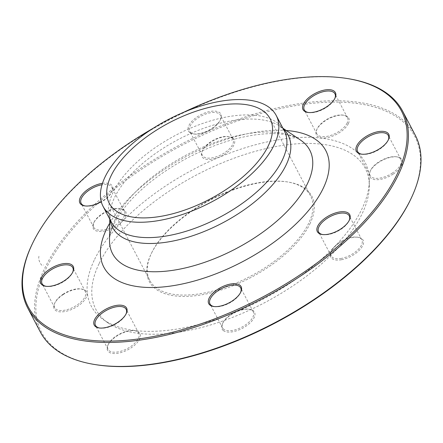 <?xml version="1.0" encoding="UTF-8"?>
<svg xmlns="http://www.w3.org/2000/svg" width="443" height="443" viewBox="0 0 443 443"><rect width="100%" height="100%" fill="white"/><g stroke="black" fill="none" stroke-linecap="round" stroke-linejoin="round"><path stroke-width="0.33" stroke-dasharray="2.21 1.66" d="M32.234 244.049A211.715 100.788 152.3 0 1 32.322 243.86A211.715 100.788 152.3 0 1 347.456 78.555M415.246 135.17A211.715 100.788 -27.7 0 0 235.875 120.158A211.715 100.788 -27.7 0 0 44.915 267.838A211.715 100.788 -27.7 0 0 40.341 332.001M151.683 252.781A90.848 43.248 152.3 0 1 286.903 181.846A90.848 43.248 152.3 0 1 310.587 195.856A90.848 43.248 152.3 0 1 308.627 223.388A90.848 43.248 152.3 0 1 226.689 286.754A90.848 43.248 152.3 0 1 149.723 280.314A90.848 43.248 152.3 0 1 151.644 252.859A90.848 43.248 152.3 0 1 151.683 252.781M309.851 223.981A91.806 43.707 -27.7 0 0 287.895 182.001A91.806 43.707 -27.7 0 0 151.207 253.767A91.806 43.707 -27.7 0 0 203.57 294.484A91.806 43.707 -27.7 0 0 309.851 223.981M99.204 263.43A152.049 72.386 152.3 0 1 253.141 151.943A152.049 72.386 152.3 0 1 369.312 185.683A152.049 72.386 152.3 0 1 264.194 302.923A152.049 72.386 152.3 0 1 108.003 322.875A152.049 72.386 152.3 0 1 99.204 263.43M94.625 259.349A154.624 73.61 152.3 0 1 251.164 145.974A154.624 73.61 152.3 0 1 369.301 180.29A154.624 73.61 152.3 0 1 262.406 299.512A154.624 73.61 152.3 0 1 103.568 319.802A154.624 73.61 152.3 0 1 94.625 259.349M233.035 138.105A18.285 8.705 -27.7 0 0 229.48 136.715A18.285 8.705 -27.7 0 0 202.257 151.008A18.285 8.705 -27.7 0 0 219.141 157.138A18.285 8.705 -27.7 0 0 233.035 138.105M114.859 208.952A18.285 8.705 -27.7 0 0 93.667 223.012A18.285 8.705 -27.7 0 0 101.923 231.429A18.285 8.705 -27.7 0 0 123.132 220.293A18.285 8.705 -27.7 0 0 120.895 208.714A18.285 8.705 -27.7 0 0 114.859 208.952M63.067 294.667A18.285 8.705 -27.7 0 0 54.622 303.389A18.285 8.705 -27.7 0 0 62.878 311.806A18.285 8.705 -27.7 0 0 84.087 300.67A18.285 8.705 -27.7 0 0 81.844 289.096A18.285 8.705 -27.7 0 0 63.067 294.667M107.998 345.047A18.285 8.705 -27.7 0 0 107.992 345.064A18.285 8.705 -27.7 0 0 116.243 353.481A18.285 8.705 -27.7 0 0 137.457 342.345A18.285 8.705 -27.7 0 0 135.215 330.766A18.285 8.705 -27.7 0 0 107.998 345.047M223.338 330.572A18.285 8.705 -27.7 0 0 248.241 324.514A18.285 8.705 -27.7 0 0 249.736 309.325A18.285 8.705 -27.7 0 0 222.513 323.617A18.285 8.705 -27.7 0 0 223.338 330.572M341.52 259.725A18.285 8.705 -27.7 0 0 361.206 248.086A18.285 8.705 -27.7 0 0 358.326 237.321A18.285 8.705 -27.7 0 0 331.104 251.613A18.285 8.705 -27.7 0 0 341.52 259.725M393.312 174.005A18.285 8.705 -27.7 0 0 397.371 156.938A18.285 8.705 -27.7 0 0 370.149 171.231A18.285 8.705 -27.7 0 0 374.939 179.631A18.285 8.705 -27.7 0 0 393.312 174.005M348.375 123.63A18.285 8.705 -27.7 0 0 344.006 115.269A18.285 8.705 -27.7 0 0 316.778 129.561A18.285 8.705 -27.7 0 0 327.211 137.668A18.285 8.705 -27.7 0 0 348.375 123.63M96.541 364.799A210.752 100.334 152.3 0 1 70.714 231.396A210.752 100.334 152.3 0 1 315.183 103.042A210.752 100.334 152.3 0 1 410.329 200.053M189.709 132.485A18.285 8.705 152.3 0 1 203.603 113.452A18.285 8.705 152.3 0 1 220.487 119.582A18.285 8.705 152.3 0 1 193.264 133.875A18.285 8.705 152.3 0 1 189.709 132.485M102.466 183.308A18.285 8.705 152.3 0 1 111.896 191.586A18.285 8.705 152.3 0 1 101.242 201.665M183.291 112.456A210.752 100.334 -27.7 0 0 153.356 128.171M347.151 123.038A17.321 8.245 152.3 0 1 331.53 135.121A17.321 8.245 152.3 0 1 316.85 133.891A17.321 8.245 152.3 0 1 317.216 128.653A17.321 8.245 152.3 0 1 343.009 115.114A17.321 8.245 152.3 0 1 347.528 117.783A17.321 8.245 152.3 0 1 347.151 123.038M308.3 112.494A17.321 8.245 -27.7 0 0 308.782 112.583A17.321 8.245 -27.7 0 0 334.565 99.055A17.321 8.245 -27.7 0 0 334.57 99.044A17.321 8.245 -27.7 0 0 334.775 98.595M392.531 172.953A17.321 8.245 152.3 0 1 370.221 175.561A17.321 8.245 152.3 0 1 370.586 170.328A17.321 8.245 152.3 0 1 396.38 156.789A17.321 8.245 152.3 0 1 400.893 159.458A17.321 8.245 152.3 0 1 392.531 172.953M361.671 154.17A17.321 8.245 -27.7 0 0 362.147 154.253A17.321 8.245 -27.7 0 0 379.944 148.975A17.321 8.245 -27.7 0 0 387.941 140.713A17.321 8.245 -27.7 0 0 388.14 140.27M341.409 258.391A17.321 8.245 152.3 0 1 331.176 255.943A17.321 8.245 152.3 0 1 331.541 250.705A17.321 8.245 152.3 0 1 357.329 237.166A17.321 8.245 152.3 0 1 361.848 239.835A17.321 8.245 152.3 0 1 357.213 250.45A17.321 8.245 152.3 0 1 341.409 258.391M322.62 234.546A17.321 8.245 -27.7 0 0 323.102 234.635A17.321 8.245 -27.7 0 0 328.822 234.413A17.321 8.245 -27.7 0 0 348.89 221.096A17.321 8.245 -27.7 0 0 349.095 220.647M223.732 329.299A17.321 8.245 152.3 0 1 222.585 327.942A17.321 8.245 152.3 0 1 222.951 322.709A17.321 8.245 152.3 0 1 248.739 309.17A17.321 8.245 152.3 0 1 253.258 311.839A17.321 8.245 152.3 0 1 243.357 326.303A17.321 8.245 152.3 0 1 223.732 329.299M214.03 306.55A17.321 8.245 -27.7 0 0 214.512 306.639A17.321 8.245 -27.7 0 0 240.305 293.094A17.321 8.245 -27.7 0 0 240.505 292.651M108.435 344.139A17.321 8.245 152.3 0 1 134.218 330.616A17.321 8.245 152.3 0 1 138.737 333.286A17.321 8.245 152.3 0 1 127.235 348.641A17.321 8.245 152.3 0 1 108.064 349.389A17.321 8.245 152.3 0 1 108.43 344.156A17.321 8.245 152.3 0 1 108.435 344.139M99.509 327.997A17.321 8.245 -27.7 0 0 99.991 328.08A17.321 8.245 -27.7 0 0 125.773 314.558A17.321 8.245 -27.7 0 0 125.784 314.541A17.321 8.245 -27.7 0 0 125.984 314.098M63.056 294.218A17.321 8.245 152.3 0 1 80.853 288.941A17.321 8.245 152.3 0 1 85.366 291.616A17.321 8.245 152.3 0 1 73.865 306.966A17.321 8.245 152.3 0 1 54.694 307.719A17.321 8.245 152.3 0 1 55.059 302.486A17.321 8.245 152.3 0 1 63.056 294.218M46.144 286.328A17.321 8.245 -27.7 0 0 46.62 286.411A17.321 8.245 -27.7 0 0 64.418 281.133A17.321 8.245 -27.7 0 0 72.414 272.871A17.321 8.245 -27.7 0 0 72.613 272.428M114.178 208.786A17.321 8.245 152.3 0 1 119.898 208.564A17.321 8.245 152.3 0 1 124.417 211.233A17.321 8.245 152.3 0 1 112.91 226.589A17.321 8.245 152.3 0 1 93.739 227.337A17.321 8.245 152.3 0 1 94.11 222.104A17.321 8.245 152.3 0 1 114.178 208.786M85.189 205.945A17.321 8.245 -27.7 0 0 85.671 206.028A17.321 8.245 -27.7 0 0 91.385 205.812A17.321 8.245 -27.7 0 0 111.459 192.489A17.321 8.245 -27.7 0 0 111.824 187.256A17.321 8.245 -27.7 0 0 102.017 184.731M231.855 137.878A17.321 8.245 152.3 0 1 233.007 139.229A17.321 8.245 152.3 0 1 221.5 154.585A17.321 8.245 152.3 0 1 202.329 155.338A17.321 8.245 152.3 0 1 202.695 150.099A17.321 8.245 152.3 0 1 228.488 136.56A17.321 8.245 152.3 0 1 231.855 137.878M190.889 132.712A17.321 8.245 -27.7 0 0 194.261 134.03A17.321 8.245 -27.7 0 0 220.049 120.49A17.321 8.245 -27.7 0 0 220.415 115.252A17.321 8.245 -27.7 0 0 219.268 113.901A17.321 8.245 -27.7 0 0 199.643 116.897A17.321 8.245 -27.7 0 0 189.742 131.361A17.321 8.245 -27.7 0 0 190.889 132.712M38.906 256.386L38.956 256.27C38.452 258.424 38.862 260.606 40.186 262.815C41.337 265.329 42.445 266.033 43.508 264.931L43.447 265.047M109.72 223.189A125.347 59.672 152.3 0 1 286.283 130.491M110.074 219.7A99.182 47.218 152.3 0 1 109.814 215.514A99.182 47.218 152.3 0 1 114.654 197.318A99.182 47.218 152.3 0 1 192.733 132.618A99.182 47.218 152.3 0 1 279.915 126.211A99.182 47.218 152.3 0 1 283.21 128.802M114.958 219.894A111.359 53.016 -27.7 0 0 109.521 240.327C109.46 236.03 110.983 230.548 114.095 223.876C117.196 217.441 121.853 210.602 128.071 203.348C142.491 186.824 161.623 172.034 185.473 158.982C211.876 144.994 236.977 136.732 260.772 134.201C271.598 133.188 280.724 133.515 288.144 135.181C293.537 136.433 297.657 138.061 300.504 140.06A111.359 53.016 -27.7 0 0 202.623 147.253A111.359 53.016 -27.7 0 0 114.958 219.894M282.911 128.226L279.915 126.211L284.268 130.812A97.776 46.548 -27.7 0 0 201.432 123.879A97.776 46.548 -27.7 0 0 113.242 192.079A97.776 46.548 -27.7 0 0 111.127 221.71L109.814 215.514L109.77 219.124M109.199 203.132L149.723 280.314M270.069 118.674L310.587 195.856M369.312 185.683L369.301 180.29M108.003 322.875L103.568 319.802M151.644 252.859L151.207 253.767M286.903 181.846L287.895 182.001M347.528 117.783L334.936 93.805M316.85 133.891L304.263 109.914M317.216 128.653L316.778 129.561M343.009 115.114L344.006 115.269M334.57 99.044L335.008 98.136M308.782 112.583L307.785 112.428M370.586 170.328L370.149 171.231M396.38 156.789L397.371 156.938M400.893 159.458L388.306 135.48M370.221 175.561L357.634 151.584M387.941 140.713L388.378 139.805M362.147 154.253L361.156 154.103M331.541 250.705L331.104 251.613M357.329 237.166L358.326 237.321M361.848 239.835L349.261 215.857M331.176 255.943L318.583 231.966M348.89 221.096L349.333 220.188M323.102 234.635L322.105 234.48M222.951 322.709L222.513 323.617M248.739 309.17L249.736 309.325M253.258 311.839L240.671 287.861M222.585 327.942L209.993 303.964M240.305 293.094L240.743 292.192M214.512 306.639L213.52 306.484M108.43 344.156L107.992 345.064M134.218 330.616L135.215 330.766M138.737 333.286L126.15 309.308M108.064 349.389L95.472 325.411M125.784 314.541L126.222 313.638M99.991 328.08L98.994 327.931M55.059 302.486L54.622 303.389M80.853 288.941L81.844 289.096M85.366 291.616L72.779 267.638M54.694 307.719L42.107 283.741M72.414 272.871L72.851 271.963M46.62 286.411L45.629 286.256M94.11 222.104L93.667 223.012M119.898 208.564L120.895 208.714M124.417 211.233L111.824 187.256M93.739 227.337L81.152 203.359M111.459 192.489L111.896 191.586M85.671 206.028L84.674 205.879M202.695 150.099L202.257 151.008M228.488 136.56L229.48 136.715M233.007 139.229L220.415 115.252M202.329 155.338L189.742 131.361M220.049 120.49L220.487 119.582M194.261 134.03L193.264 133.875"/><path stroke-width="0.66" d="M346.459 78.4L347.456 78.555A211.715 100.788 152.3 0 1 402.659 111.193A211.715 100.788 152.3 0 1 262.057 298.848A211.715 100.788 152.3 0 1 27.754 308.023A211.715 100.788 152.3 0 1 32.234 244.049L32.671 243.141A210.752 100.334 -27.7 0 0 127.817 340.158A210.752 100.334 -27.7 0 0 372.286 211.804A210.752 100.334 -27.7 0 0 346.459 78.4A210.752 100.334 -27.7 0 0 183.291 112.456M27.754 308.023L40.341 332.001A211.715 100.788 -27.7 0 0 95.544 364.644A211.715 100.788 -27.7 0 0 410.678 199.339A211.715 100.788 -27.7 0 0 410.766 199.151A211.715 100.788 -27.7 0 0 415.246 135.17L402.659 111.193M111.16 175.6A90.848 43.248 152.3 0 1 193.104 112.234A90.848 43.248 152.3 0 1 270.069 118.674A90.848 43.248 152.3 0 1 209.738 199.195A90.848 43.248 152.3 0 1 109.199 203.132A90.848 43.248 152.3 0 1 111.16 175.6M410.766 199.151L410.329 200.053A210.752 100.334 152.3 0 1 410.24 200.247A210.752 100.334 152.3 0 1 96.541 364.799L95.544 364.644M101.242 201.665A18.285 8.705 152.3 0 1 90.71 205.646A18.285 8.705 152.3 0 1 84.674 205.879A18.285 8.705 152.3 0 1 82.071 194.748A18.285 8.705 152.3 0 1 102.466 183.308M64.407 280.685A18.285 8.705 152.3 0 1 45.629 286.256A18.285 8.705 152.3 0 1 43.386 274.682A18.285 8.705 152.3 0 1 64.595 263.546A18.285 8.705 152.3 0 1 72.851 271.963A18.285 8.705 152.3 0 1 64.407 280.685M126.211 313.655A18.285 8.705 152.3 0 1 98.994 327.931A18.285 8.705 152.3 0 1 96.757 316.357A18.285 8.705 152.3 0 1 117.965 305.221A18.285 8.705 152.3 0 1 126.222 313.638A18.285 8.705 152.3 0 1 126.211 313.655M239.918 285.237A18.285 8.705 152.3 0 1 240.743 292.192A18.285 8.705 152.3 0 1 213.52 306.484A18.285 8.705 152.3 0 1 215.016 291.289A18.285 8.705 152.3 0 1 239.918 285.237M338.912 212.075A18.285 8.705 152.3 0 1 349.333 220.188A18.285 8.705 152.3 0 1 322.105 234.48A18.285 8.705 152.3 0 1 319.226 223.715A18.285 8.705 152.3 0 1 338.912 212.075M365.215 137.037A18.285 8.705 152.3 0 1 383.588 131.405A18.285 8.705 152.3 0 1 388.378 139.805A18.285 8.705 152.3 0 1 361.156 154.103A18.285 8.705 152.3 0 1 365.215 137.037M303.411 104.066A18.285 8.705 152.3 0 1 324.581 90.029A18.285 8.705 152.3 0 1 335.008 98.136A18.285 8.705 152.3 0 1 307.785 112.428A18.285 8.705 152.3 0 1 303.411 104.066M153.356 128.171A210.752 100.334 -27.7 0 0 32.76 242.952A210.752 100.334 -27.7 0 0 32.671 243.141M105.179 176.724A97.776 46.548 152.3 0 1 193.369 108.518A97.776 46.548 152.3 0 1 276.205 115.457A97.776 46.548 152.3 0 1 211.272 202.119A97.776 46.548 152.3 0 1 103.064 206.355A97.776 46.548 152.3 0 1 105.179 176.724M334.775 98.595A17.321 8.245 -27.7 0 0 334.936 93.805A17.321 8.245 -27.7 0 0 320.261 92.576A17.321 8.245 -27.7 0 0 304.64 104.659A17.321 8.245 -27.7 0 0 304.263 109.914A17.321 8.245 -27.7 0 0 308.3 112.494M388.14 140.27A17.321 8.245 -27.7 0 0 388.306 135.48A17.321 8.245 -27.7 0 0 365.996 138.089A17.321 8.245 -27.7 0 0 357.634 151.584A17.321 8.245 -27.7 0 0 361.671 154.17M349.095 220.647A17.321 8.245 -27.7 0 0 349.261 215.857A17.321 8.245 -27.7 0 0 339.022 213.41A17.321 8.245 -27.7 0 0 323.218 221.35A17.321 8.245 -27.7 0 0 318.583 231.966A17.321 8.245 -27.7 0 0 322.62 234.546M240.505 292.651A17.321 8.245 -27.7 0 0 240.671 287.861A17.321 8.245 -27.7 0 0 239.519 286.505A17.321 8.245 -27.7 0 0 219.9 289.506A17.321 8.245 -27.7 0 0 209.993 303.964A17.321 8.245 -27.7 0 0 211.145 305.321A17.321 8.245 -27.7 0 0 214.03 306.55M125.984 314.098A17.321 8.245 -27.7 0 0 126.15 309.308A17.321 8.245 -27.7 0 0 111.47 308.079A17.321 8.245 -27.7 0 0 95.849 320.162A17.321 8.245 -27.7 0 0 95.472 325.411A17.321 8.245 -27.7 0 0 99.509 327.997M72.613 272.428A17.321 8.245 -27.7 0 0 72.779 267.638A17.321 8.245 -27.7 0 0 50.469 270.241A17.321 8.245 -27.7 0 0 42.107 283.741A17.321 8.245 -27.7 0 0 46.144 286.328M102.017 184.731A17.321 8.245 -27.7 0 0 101.591 184.809A17.321 8.245 -27.7 0 0 85.787 192.744A17.321 8.245 -27.7 0 0 81.152 203.359A17.321 8.245 -27.7 0 0 85.189 205.945M286.283 130.491A125.347 59.672 152.3 0 1 311.772 206.504A125.347 59.672 152.3 0 1 165.671 286.687A125.347 59.672 152.3 0 1 106.536 229.136A125.347 59.672 152.3 0 1 109.72 223.189M283.21 128.802A99.182 47.218 152.3 0 1 222.275 223.078A99.182 47.218 152.3 0 1 110.074 219.7M109.77 219.124L109.521 240.327A111.359 53.016 -27.7 0 0 235.792 248.822A111.359 53.016 -27.7 0 0 300.504 140.06L282.911 128.226M103.064 206.355L111.127 221.71A97.776 46.548 -27.7 0 0 219.335 217.474A97.776 46.548 -27.7 0 0 284.268 130.812L276.205 115.457"/></g></svg>
